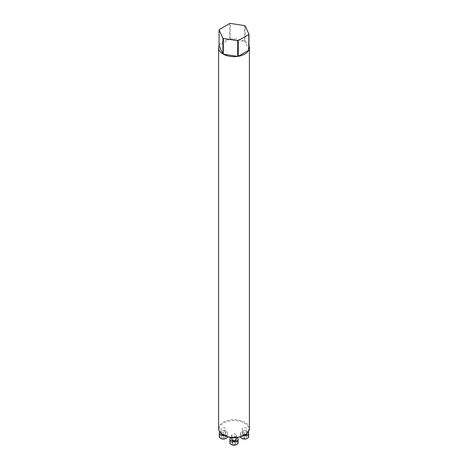 <?xml version="1.0" encoding="UTF-8"?>
<svg xmlns="http://www.w3.org/2000/svg" width="468" height="468" viewBox="0 0 468 468"><rect width="100%" height="100%" fill="white"/><g stroke="black" fill="none" stroke-linecap="round" stroke-linejoin="round"><path stroke-width="0.35" stroke-dasharray="2.34 1.75" d="M232.298 436.246A2.41 1.392 180 0 1 231.59 435.263A2.41 1.392 180 0 1 234 433.871A2.41 1.392 180 0 1 236.41 435.263A2.41 1.392 180 0 1 234.924 436.545A2.41 1.392 180 0 1 232.298 436.246M223.564 435.17A14.76 8.523 180 0 1 223.564 423.119A14.76 8.523 180 0 1 244.436 423.119A14.76 8.523 180 0 1 244.436 435.17M221.703 430.127A2.41 1.392 180 0 1 220.995 429.144A2.41 1.392 180 0 1 223.406 427.758A2.41 1.392 180 0 1 225.816 429.144A2.41 1.392 180 0 1 224.33 430.431A2.41 1.392 180 0 1 221.703 430.127M242.892 430.127A2.41 1.392 180 0 1 242.184 429.144A2.41 1.392 180 0 1 244.594 427.758A2.41 1.392 180 0 1 247.005 429.144A2.41 1.392 180 0 1 245.513 430.431A2.41 1.392 180 0 1 242.892 430.127M249.409 428.612A15.409 8.898 0 0 0 234 419.72A15.409 8.898 0 0 0 218.591 428.612M219.194 45.302A15.409 8.898 180 0 1 229.741 39.213L219.194 45.302L219.194 29.578M229.741 23.482L229.741 39.213M230.285 39.125A15.409 8.898 180 0 1 244.694 41.359L230.285 39.125L230.285 23.4M244.694 25.629L244.694 41.359M248.953 49.906L245.092 41.588L245.092 25.857M245.092 41.588A15.409 8.898 180 0 1 248.953 45.618M221.107 433.485A2.41 1.392 180 0 1 220.995 433.075A2.41 1.392 180 0 1 222.487 431.794A2.41 1.392 180 0 1 225.108 432.093A2.41 1.392 180 0 1 225.816 433.075A2.41 1.392 180 0 1 224.523 434.31A2.41 1.392 180 0 1 222.031 434.216M220.691 438.387A3.609 2.083 180 0 1 220.937 435.486A3.609 2.083 180 0 1 225.962 435.532A3.609 2.083 180 0 1 226.12 438.387M225.33 436.369L223.406 435.726L221.481 436.369L221.481 437.65L223.406 438.294L225.33 437.65L225.33 433.222L225.33 434.509L223.406 435.146L221.481 434.509L221.481 433.222L223.406 432.578L225.33 433.222M224.002 435.415A4.095 2.363 0 0 0 227.501 433.075A4.095 2.363 0 0 0 226.301 431.408A4.095 2.363 0 0 0 219.755 432.011M227.489 436.79A4.095 2.363 0 0 0 227.501 436.615A4.095 2.363 0 0 0 226.301 434.947A4.095 2.363 0 0 0 221.838 434.433A4.095 2.363 0 0 0 219.311 436.615M223.406 435.726L223.406 432.578M221.481 436.369L221.481 433.222M221.481 437.65L221.481 434.509M223.406 438.294L223.406 435.146M225.33 437.65L225.33 434.509M231.59 439.195A2.41 1.392 180 0 1 233.076 437.908A2.41 1.392 180 0 1 235.702 438.212A2.41 1.392 180 0 1 236.41 439.195M231.286 444.501A3.609 2.083 180 0 1 231.531 441.605A3.609 2.083 180 0 1 236.556 441.652A3.609 2.083 180 0 1 236.714 444.501M232.888 442.014L231.777 443.126L232.888 444.237L235.111 444.237L236.223 443.126L235.111 442.014L232.888 442.014L232.888 438.867L235.111 438.867L236.223 439.978L235.111 441.09L232.888 441.09L231.777 439.978L232.888 438.867M236.861 437.504A4.095 2.363 0 0 0 231.139 437.504M238.095 442.734A4.095 2.363 0 0 0 236.896 441.061A4.095 2.363 0 0 0 232.432 440.552A4.095 2.363 0 0 0 229.905 442.734M231.777 443.126L231.777 439.978M232.888 444.237L232.888 441.09M235.111 444.237L235.111 441.09M236.223 443.126L236.223 439.978M235.111 442.014L235.111 438.867M245.969 434.216A2.41 1.392 180 0 1 242.892 434.058A2.41 1.392 180 0 1 242.184 433.075A2.41 1.392 180 0 1 243.67 431.794A2.41 1.392 180 0 1 246.297 432.093A2.41 1.392 180 0 1 247.005 433.075A2.41 1.392 180 0 1 246.893 433.485M241.88 438.387A3.609 2.083 180 0 1 242.126 435.486A3.609 2.083 180 0 1 247.145 435.532A3.609 2.083 180 0 1 247.309 438.387M242.67 437.65L244.594 438.294L246.519 437.65L246.519 436.369L244.594 435.726L242.67 436.369L242.67 433.222L244.594 432.578L246.519 433.222L246.519 434.509L244.594 435.146L242.67 434.509M248.245 432.011A4.095 2.363 0 0 0 247.49 431.408A4.095 2.363 0 0 0 243.027 430.893A4.095 2.363 0 0 0 240.499 433.075A4.095 2.363 0 0 0 243.998 435.415M248.689 436.615A4.095 2.363 0 0 0 247.49 434.947A4.095 2.363 0 0 0 243.027 434.433A4.095 2.363 0 0 0 240.499 436.615A4.095 2.363 0 0 0 240.511 436.79M244.594 438.294L244.594 435.146M246.519 437.65L246.519 434.509M246.519 436.369L246.519 433.222M244.594 435.726L244.594 432.578M242.67 436.369L242.67 433.222M225.816 433.075L225.816 429.144M220.995 433.075L220.995 429.144M227.501 433.075L227.501 436.615M236.41 437.551L236.41 435.263M231.59 437.551L231.59 435.263M247.005 433.075L247.005 429.144M242.184 433.075L242.184 429.144M240.499 433.075L240.499 436.615"/><path stroke-width="0.7" d="M244.899 434.907L244.436 435.17A14.76 8.523 180 0 1 223.564 435.17L223.101 434.907A15.409 8.898 0 0 0 244.899 434.907A15.409 8.898 0 0 0 249.409 428.612L249.409 47.759A15.409 8.898 180 0 1 248.953 49.906L248.953 34.182A15.409 8.898 0 0 1 248.806 34.492L238.259 40.581L238.259 56.312L248.806 50.222L248.806 34.492M248.806 50.222A15.409 8.898 180 0 1 238.259 56.312M237.715 56.394A15.409 8.898 180 0 1 223.306 54.165L237.715 56.394L237.715 40.669A15.409 8.898 0 0 0 238.259 40.581M222.908 53.937A15.409 8.898 180 0 1 218.591 47.759A15.409 8.898 180 0 1 219.047 45.618L222.908 53.937L222.908 38.206A15.409 8.898 0 0 0 223.101 38.323A15.409 8.898 0 0 0 223.306 38.44L223.306 54.165M218.591 47.759L218.591 428.612A15.409 8.898 0 0 0 223.101 434.907L223.564 435.17M248.953 34.182L245.092 25.857A15.409 8.898 0 0 0 244.694 25.629L230.285 23.4A15.409 8.898 0 0 0 229.741 23.482L219.194 29.578A15.409 8.898 0 0 0 219.047 29.888L219.047 45.618M248.953 45.618A15.409 8.898 180 0 1 249.409 47.759M222.031 434.216A2.41 1.392 180 0 1 221.703 434.058A2.41 1.392 180 0 1 221.107 433.485M226.12 438.387A3.609 2.083 180 0 1 225.962 438.481A3.609 2.083 180 0 1 220.855 438.481A3.609 2.083 180 0 1 220.691 438.387M219.755 432.011A4.095 2.363 0 0 0 219.311 433.075A4.095 2.363 0 0 0 224.002 435.415M219.311 433.075L219.311 436.615A4.095 2.363 0 0 0 220.51 438.288A4.095 2.363 0 0 0 226.301 438.288A4.095 2.363 0 0 0 227.489 436.79M236.41 437.551L236.41 439.195A2.41 1.392 180 0 1 234.924 440.476A2.41 1.392 180 0 1 232.298 440.177A2.41 1.392 180 0 1 231.59 439.195L231.59 437.551M236.714 444.501A3.609 2.083 180 0 1 236.556 444.6A3.609 2.083 180 0 1 231.444 444.6A3.609 2.083 180 0 1 231.286 444.501M231.139 437.504A4.095 2.363 0 0 0 229.905 439.195A4.095 2.363 0 0 0 234 441.558A4.095 2.363 0 0 0 238.095 439.195A4.095 2.363 0 0 0 236.896 437.521A4.095 2.363 0 0 0 236.861 437.504M229.905 439.195L229.905 442.734A4.095 2.363 0 0 0 231.104 444.401A4.095 2.363 0 0 0 236.896 444.401A4.095 2.363 0 0 0 238.095 442.734L238.095 439.195M246.893 433.485A2.41 1.392 180 0 1 245.969 434.216M247.309 438.387A3.609 2.083 180 0 1 247.145 438.481A3.609 2.083 180 0 1 242.038 438.481A3.609 2.083 180 0 1 241.88 438.387M243.998 435.415A4.095 2.363 0 0 0 248.689 433.075A4.095 2.363 0 0 0 248.245 432.011M240.511 436.79A4.095 2.363 0 0 0 241.699 438.288A4.095 2.363 0 0 0 247.49 438.288A4.095 2.363 0 0 0 248.689 436.615L248.689 433.075M222.908 38.206L219.047 29.888M237.715 40.669L223.306 38.44M225.962 438.481L226.301 438.288M220.855 438.481L220.51 438.288M236.556 444.6L236.896 444.401M231.444 444.6L231.104 444.401M247.145 438.481L247.49 438.288M242.038 438.481L241.699 438.288"/></g></svg>
